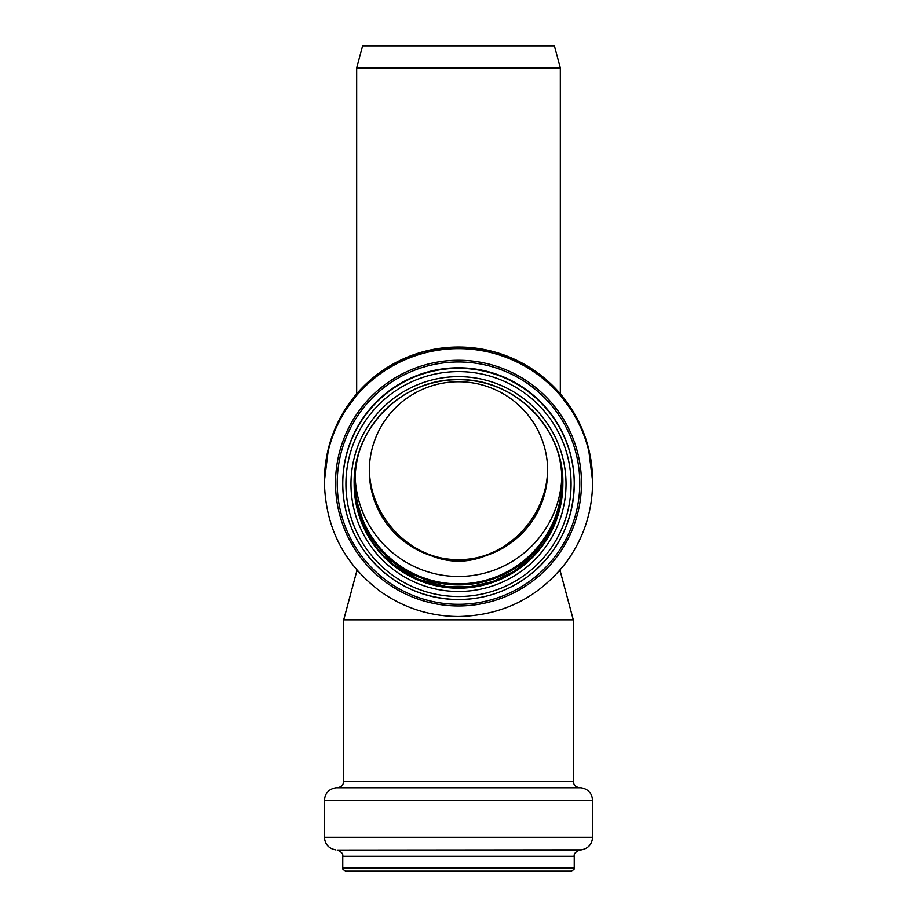 <?xml version="1.0" encoding="UTF-8"?>
<svg xmlns="http://www.w3.org/2000/svg" width="917" height="917" viewBox="0 0 917 917"><rect width="100%" height="100%" fill="white"/><g stroke="black" fill="none" stroke-linecap="round" stroke-linejoin="round"><path stroke-width="1.38" d="M485.987 555.599C467.659 561.605 449.341 561.605 431.013 555.599C449.341 563.027 467.659 563.027 485.987 555.599A89.167 89.087 0 0 0 458.5 381.759A89.167 89.087 0 0 0 431.013 555.599M356.679 393.817L356.679 67.984L560.321 67.984L560.321 393.817M558.808 571.463L560.321 571.463L560.321 569.732M356.679 569.732L356.679 571.463L358.192 571.463M561.834 476.874A103.403 103.3 0 0 1 458.5 576.461A103.403 103.3 0 0 1 355.166 476.874M558.132 452.929A103.403 103.3 0 0 1 458.5 583.877A103.403 103.3 0 0 1 358.868 452.929M562.832 482.25A104.343 104.251 0 0 1 458.5 584.828A104.343 104.251 0 0 1 354.168 482.25M369.356 468.679C369.551 517.647 411.63 560.539 458.5 559.553C505.37 560.539 547.449 517.647 547.644 468.679M356.679 67.984L362.616 45.85L554.384 45.85L560.321 67.984M350.993 871.15L571.073 871.15C573.79 869.866 574.844 868.812 574.237 867.986L574.237 856.318C573.721 853.865 575.578 851.767 579.785 850.048L581.47 849.841C588.313 848.443 592.015 844.259 592.577 837.29L592.577 800.381C591.969 793.216 588.118 789.01 581.023 787.783L335.977 787.783C328.882 789.01 325.031 793.216 324.423 800.381L592.577 800.381M574.237 867.986L342.763 867.986C342.156 868.812 343.21 869.866 345.927 871.15L458.5 871.15M458.5 619.846L573.285 619.846L573.285 781.307L343.715 781.307L343.715 619.846L458.5 619.846M562.832 482.285A104.343 104.251 0 0 1 458.5 584.897A104.343 104.251 0 0 1 354.168 482.285M562.843 483.511A104.343 104.251 0 0 1 458.5 587.35A104.343 104.251 0 0 1 354.157 483.511M562.843 483.924C564.287 428.216 514.265 378.24 458.5 379.672A104.343 104.251 0 0 1 562.843 483.924A104.343 104.251 0 0 1 458.5 588.175A104.343 104.251 0 0 1 354.157 483.924A104.343 104.251 0 0 1 458.5 379.672C402.735 378.24 352.713 428.216 354.157 483.924M458.5 376.646A107.507 107.404 0 0 1 551.61 537.763A107.507 107.404 0 0 1 365.39 537.763A107.507 107.404 0 0 1 458.5 376.646M458.5 371.603A112.573 112.459 0 0 1 555.989 540.296A112.573 112.459 0 0 1 361.011 540.296A112.573 112.459 0 0 1 458.5 371.603M458.5 368.302A115.737 115.622 0 0 1 574.237 483.924A115.737 115.622 0 0 1 458.5 599.546A115.737 115.622 0 0 1 342.763 483.924A115.737 115.622 0 0 1 458.5 368.302M458.5 367.797A115.737 115.622 0 0 1 574.237 483.408L574.237 483.924C573.366 521.693 558.144 552.366 528.593 575.933C506.39 592.451 481.459 600.291 453.8 599.454C416.593 597.116 386.802 581.046 364.416 551.255C350.168 531.069 342.958 508.626 342.763 483.924L342.763 483.408A115.737 115.622 0 0 1 458.5 367.797M458.5 361.974A121.285 121.17 0 0 1 563.531 543.724A121.285 121.17 0 0 1 353.469 543.724A121.285 121.17 0 0 1 458.5 361.974M458.5 360.278A122.97 122.844 0 0 1 564.987 544.549A122.97 122.844 0 0 1 352.013 544.549A122.97 122.844 0 0 1 458.5 360.278M458.5 348.643A134.077 133.939 0 0 1 592.577 482.583C592.348 511.526 583.808 537.775 566.958 561.33C539.632 597.024 503.467 615.433 458.5 616.533C430.096 616.327 404.237 608.097 380.945 591.855C344.425 564.563 325.592 528.135 324.423 482.583A134.077 133.939 0 0 1 458.5 348.643M324.423 482.583L324.423 480.978A134.077 133.939 0 0 1 458.5 347.027A134.077 133.939 0 0 1 592.577 480.978L588.473 448.092M342.763 867.986L342.763 856.318L574.237 856.318M342.763 856.318C343.279 853.865 341.422 851.767 337.215 850.048L579.785 850.048M337.215 850.048L581.47 849.841M335.53 849.841C328.687 848.443 324.985 844.259 324.423 837.29L592.577 837.29M335.977 787.783L581.023 787.783M562.442 492.349L553.043 527.218L532.284 556.802L513.978 571.383L492.865 581.516L470.031 586.697L446.602 586.662L418.152 579.235L392.912 564.173L366.995 533.201L354.799 494.733M592.577 482.583L592.577 480.978M575.738 415.997L554.521 387.478L526.553 365.551L493.747 351.727L458.5 347.016L423.253 351.727L390.447 365.551L362.479 387.478L341.262 415.997M324.423 480.978L328.527 448.092M324.423 837.29L324.423 800.381M579.051 787.611C575.509 787.004 573.583 784.895 573.285 781.307M337.949 787.611C341.491 787.004 343.417 784.895 343.715 781.307M356.679 571.463L343.715 619.846M560.321 571.463L573.285 619.846"/></g></svg>
